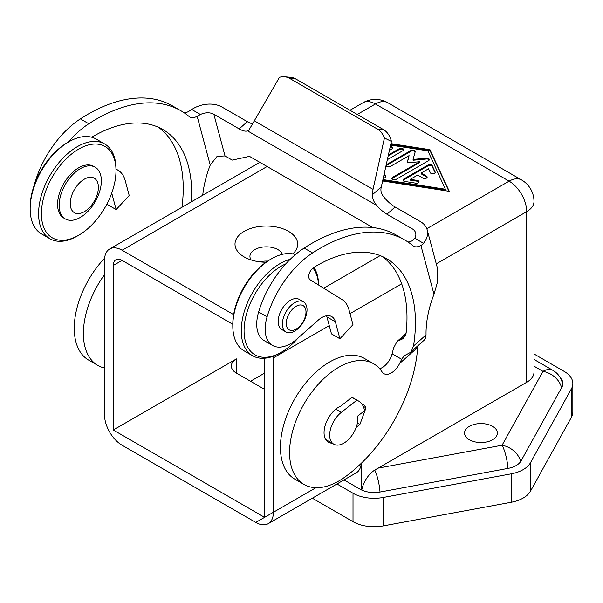 <?xml version="1.0" encoding="UTF-8"?>
<svg xmlns="http://www.w3.org/2000/svg" width="603" height="603" viewBox="0 0 603 603"><rect width="100%" height="100%" fill="white"/><g stroke="black" fill="none" stroke-linecap="round" stroke-linejoin="round"><path stroke-width="0.9" d="M104.621 258.174A69.662 40.22 120 0 0 88.679 360.127L97.822 365.403A69.662 40.22 -60 0 1 104.507 274.651M104.507 368.003A69.662 40.22 -60 0 1 97.822 365.403M373.656 363.782L364.506 358.506A69.662 40.22 120 0 0 294.852 398.719A69.662 40.22 120 0 0 294.852 479.159L303.995 484.435A69.662 40.22 -60 0 1 303.995 404.002A69.662 40.22 -60 0 1 373.656 363.782A69.662 40.22 -60 0 1 382.068 371.908A14.924 8.615 120 0 0 383.87 373.649A14.924 8.615 120 0 0 399.638 363.458L417.66 347.471L417.894 345.745M417.66 347.471A117.525 67.853 -60 0 1 344.645 477.229A69.662 40.22 -60 0 1 303.995 484.435M407.93 241.976A14.924 8.615 -60 0 0 412.467 240.589L414.796 238.268A11.939 8.442 -15 0 0 415.655 232.992A11.939 8.442 -15 0 0 412.279 228.854L386.945 214.223A19.899 8.125 48.4 0 1 376.724 205.45C373.973 202.442 372.533 198.877 372.405 194.746L373.031 189.365L384.443 137.974A19.899 15.693 -84.9 0 0 377.207 128.952L289.734 78.45A19.899 15.693 -84.9 0 0 284.473 76.762A19.899 15.693 -84.9 0 0 279.423 77.342L251.82 125.13L248.835 130.127L247.577 130.889A19.899 8.125 48.4 0 1 239.172 128.914L213.846 114.284A11.939 8.442 -15 0 0 200.445 114.51L197.143 116.273L210.221 165.094L217.11 156.343L225.002 155.928L213.846 114.284M326.562 315.784A19.899 11.487 -60 0 1 326.924 316.899L331.477 333.889L339.919 338.765L352.966 324.67L348.964 309.723A39.806 22.982 120 0 0 342.037 299.57L310.213 279.837A7.462 4.311 -60 0 1 309.12 273.943A7.462 4.311 -60 0 1 313.846 267.423A139.316 80.433 -60 0 1 386.583 258.687A139.316 80.433 -60 0 1 413.5 346.047L411.314 351.376L410.221 352.551L404.289 355.74L401.643 359.282L392.131 353.795A139.316 80.433 -60 0 0 393.503 348.21L397.038 341.479L403.392 338.487L406.203 332.396A139.316 80.433 -60 0 0 382.234 256.471M401.643 359.282L399.638 363.458M410.221 352.551L424.414 339.964L425.741 337.74L426.05 334.914A84.586 48.835 -60 0 1 433.987 294.279L437.755 281.119L437.492 268.38M492.576 439.753A16.417 9.482 180 0 1 474.682 441.811A16.417 9.482 180 0 1 464.544 433.052A16.417 9.482 180 0 1 469.353 426.344A16.417 9.482 180 0 1 487.247 424.293A16.417 9.482 180 0 1 497.385 433.052A16.417 9.482 180 0 1 492.576 439.753M357.262 114.464L375.42 103.98L509.113 181.171A24.881 14.366 60 0 1 526.705 211.638A24.881 14.366 180 0 0 533.994 201.485L533.994 372.111A24.881 14.366 180 0 1 526.705 382.264L374.749 470.084A19.816 11.442 120 0 0 361.77 490.066M273.325 356.207A24.881 14.366 60 0 1 273.385 357.888L273.385 512.271A24.881 14.366 60 0 1 268.237 523.66A24.881 14.366 60 0 1 255.793 522.424L122.1 445.24A24.881 14.366 60 0 1 104.507 414.766L104.507 260.39A24.881 14.366 60 0 1 109.663 249.001A24.881 14.366 60 0 1 122.1 250.23L233.64 314.63M361.272 463.315A24.881 14.366 60 0 1 356.192 472.873L268.237 523.66M122.1 260.39A12.437 7.183 -120 0 0 115.882 259.772A12.437 7.183 -120 0 0 113.304 265.463L122.1 260.39L232.803 324.301M356.803 400.264L341.306 412.362A19.899 11.487 120 0 0 329.683 435.08A19.899 11.487 120 0 0 333.798 444.192A19.899 11.487 120 0 0 349.137 438.856A19.899 11.487 120 0 0 357.828 418.829A19.899 11.487 120 0 0 357.609 416.13L364.544 410.718A29.856 17.238 120 0 0 358.679 401.101A29.856 17.238 120 0 0 356.803 400.264L351.881 397.415A29.856 17.238 -60 0 1 353.75 398.259L358.679 401.101M351.881 397.415L340.823 406.053A20.894 12.068 120 0 0 325.59 424.173A20.894 12.068 120 0 0 328.379 442.21A20.894 12.068 120 0 0 332.065 443.182M251.202 259.983A16.417 9.482 180 0 1 249.928 256.328A16.417 9.482 180 0 1 254.737 249.619A16.417 9.482 180 0 1 270.973 247.23A16.417 9.482 180 0 1 282.392 254.315M265.998 262.237A31.348 18.098 180 0 1 244.185 256.938A31.348 18.098 180 0 1 244.185 231.341A31.348 18.098 180 0 1 285.973 230.029A31.348 18.098 180 0 1 292.779 253.871M267.672 261.099A16.417 9.482 0 0 0 259.84 261.845M49.928 238.758L41.486 233.881A54.73 31.597 -60 0 1 30.15 208.826A54.73 31.597 -60 0 1 68.848 141.795A54.73 31.597 -60 0 1 96.216 139.082L104.658 143.959A54.73 31.597 120 0 0 62.486 158.619A54.73 31.597 120 0 0 38.592 213.696A54.73 31.597 120 0 0 49.928 238.758A54.73 31.597 120 0 0 77.297 236.044L78.707 235.23A52.74 30.451 -60 0 1 41.411 213.696A52.74 30.451 -60 0 1 78.699 149.107A52.74 30.451 -60 0 1 115.995 170.634L115.995 169.013A54.73 31.597 120 0 0 104.658 143.959M68.848 141.795L67.446 142.602A52.74 30.451 120 0 0 30.15 207.198L30.15 208.826M101.357 180.892A29.856 17.238 120 0 0 95.176 167.227A29.856 17.238 120 0 0 80.252 168.704A29.856 17.238 120 0 0 59.139 205.269A29.856 17.238 120 0 0 65.32 218.934A29.856 17.238 120 0 0 80.252 217.457A29.856 17.238 120 0 0 101.357 180.892M98.387 187.307A19.899 11.487 120 0 0 84.314 179.181A19.899 11.487 120 0 0 70.242 203.558A19.899 11.487 120 0 0 84.314 211.683A19.899 11.487 120 0 0 98.387 187.307M65.32 218.934L63.76 218.03A29.856 17.238 -60 0 1 59.177 194.113A29.856 17.238 -60 0 1 78.684 167.8A29.856 17.238 -60 0 1 93.608 166.322L95.176 167.227M290.186 259.35A54.73 31.597 120 0 0 241.245 330.7A54.73 31.597 120 0 0 252.582 355.755A54.73 31.597 120 0 0 279.95 353.041L281.36 352.235A52.74 30.451 -60 0 1 244.064 330.7A52.74 30.451 -60 0 1 285.867 263.82M298.04 338.049A52.74 30.451 -60 0 1 281.36 352.235M252.582 355.755L244.14 350.878A54.73 31.597 -60 0 1 232.803 325.824A54.73 31.597 -60 0 1 271.508 258.793A54.73 31.597 -60 0 1 295.455 254.549M271.508 258.793L270.099 259.607A52.74 30.451 120 0 0 232.803 324.203L232.803 325.824M286.003 331.982L281.774 329.547A17.412 10.055 -60 0 1 278.171 321.572A17.412 10.055 -60 0 1 290.488 300.241A17.412 10.055 -60 0 1 299.194 299.382L303.415 301.817A17.412 10.055 120 0 0 289.998 306.482A17.412 10.055 120 0 0 282.392 324.007A17.412 10.055 120 0 0 286.003 331.982A17.412 10.055 120 0 0 294.709 331.115A17.412 10.055 120 0 0 307.017 309.791A17.412 10.055 120 0 0 303.415 301.817M305.992 312.007A13.967 8.065 120 0 0 296.111 306.309A13.967 8.065 120 0 0 286.237 323.412A13.967 8.065 120 0 0 296.111 329.117A13.967 8.065 120 0 0 305.992 312.007M115.995 168.976L118.271 170.385A39.806 22.982 -60 0 1 125.198 180.531L129.2 195.485L116.153 209.58L111.736 193.081M414.796 238.268L423.728 243.424A14.924 8.615 -60 0 1 413.53 246.152A14.924 8.615 -60 0 1 412.814 245.655A169.172 97.671 120 0 0 404.681 239.949A169.172 97.671 120 0 0 312.565 252.951A74.636 43.092 120 0 0 267.076 316.846A35.826 20.683 120 0 0 272.594 345.474A35.826 20.683 120 0 0 297.06 338.916L318.128 320.238A19.899 11.487 -60 0 1 331.725 316.59A19.899 11.487 -60 0 1 335.366 321.776L339.919 338.765M181.97 207.251A139.316 80.433 120 0 0 158.468 127.286M191.407 201.801A139.316 80.433 120 0 0 162.818 129.502A139.316 80.433 120 0 0 91.739 137.228M107.326 203.256L107.711 204.703L116.153 209.58M404.681 239.949L396.231 235.072A169.172 97.671 120 0 0 304.116 248.074A74.636 43.092 120 0 0 258.634 311.977A35.826 20.683 120 0 0 264.152 340.597L272.594 345.474M312.957 268.056A52.74 30.451 -60 0 1 318.58 285.031M184.164 112.791A14.924 8.615 120 0 0 191.52 109.362L200.445 114.51M68.177 142.18A74.636 43.092 -60 0 1 88.799 123.766A169.172 97.671 -60 0 1 180.915 110.764A169.172 97.671 -60 0 1 189.048 116.462A14.924 8.615 120 0 0 189.764 116.967A14.924 8.615 120 0 0 197.143 116.273M356.185 427.391L359.923 424.354L365.998 407.854A12.437 7.183 120 0 0 363.858 405.065A12.437 7.183 120 0 0 362.252 404.53M115.995 170.634A52.74 30.451 -60 0 1 78.707 235.23M435.178 172.827L432.215 166.458A2.487 1.44 0 0 0 428.055 165.81L403.701 179.867A2.487 1.44 0 0 0 403.075 180.478M403.701 179.061L428.055 164.996A2.487 1.44 180 0 1 432.215 165.644L435.193 172.051A2.487 1.44 180 0 1 435.276 172.42A2.487 1.44 180 0 1 433.112 173.845A2.487 1.44 180 0 1 430.384 172.79L428.522 168.787L421.158 173.046L426.434 176.091A2.487 1.44 180 0 1 427.158 177.109A2.487 1.44 180 0 1 425.628 178.435A2.487 1.44 180 0 1 422.914 178.119L417.638 175.074L410.266 179.332L417.201 180.403A2.487 1.44 180 0 1 419.047 181.789A2.487 1.44 180 0 1 415.912 183.176L404.817 181.458A2.487 1.44 180 0 1 402.97 180.071A2.487 1.44 180 0 1 403.701 179.061L403.701 179.867M418.942 182.196A2.487 1.44 0 0 0 417.201 181.217L410.266 180.146L410.266 179.332M427.06 177.516A2.487 1.44 0 0 0 426.434 176.905L421.158 173.852L421.158 173.046M390.262 146.529A2.487 1.44 180 0 1 392.5 147.961A2.487 1.44 180 0 1 391.777 148.971L389.417 150.335M392.402 148.368A2.487 1.44 0 0 0 390.088 147.336M382.754 180.342L445.783 190.103L427.919 150.856L390.586 145.074M382.928 179.558L445.783 189.289M390.91 143.635L429.954 149.687L449.303 191.324L382.611 180.998M448.896 191.264L429.954 150.494L390.736 144.418M429.954 149.687L429.954 150.494M403.497 150.087A2.487 1.44 0 0 0 399.352 149.476L388.181 155.928M388.385 154.994L399.352 148.662A2.487 1.44 180 0 1 402.065 148.353A2.487 1.44 180 0 1 403.595 149.68A2.487 1.44 180 0 1 402.872 150.697L387.352 159.652M384.315 173.332L385.671 176.264A2.487 1.44 180 0 1 385.754 176.634A2.487 1.44 180 0 1 383.259 178.073M385.656 177.041L384.186 173.883M419.65 161.725L407.085 162.885L409.09 155.634L390.375 166.443A2.487 1.44 180 0 1 387.661 166.752A2.487 1.44 180 0 1 386.124 165.426A2.487 1.44 180 0 1 386.855 164.408L411.005 150.464A2.487 1.44 180 0 1 413.711 150.155A2.487 1.44 180 0 1 415.248 151.481A2.487 1.44 180 0 1 415.218 151.707L413.078 159.426L426.442 158.19A2.487 1.44 180 0 1 429.321 159.607A2.487 1.44 180 0 1 428.597 160.624L396.126 179.37A2.487 1.44 180 0 1 393.412 179.679A2.487 1.44 180 0 1 391.875 178.352A2.487 1.44 180 0 1 392.606 177.335L419.65 161.725L419.65 162.539L392.606 178.149A2.487 1.44 0 0 0 391.98 178.759M429.223 160.014A2.487 1.44 0 0 0 426.442 159.004L413.078 160.24L413.078 159.426M415.158 151.918A2.487 1.44 0 0 0 411.005 151.278L386.855 165.222A2.487 1.44 0 0 0 386.229 165.833M409.09 155.634L407.311 162.863M560.421 377.998A19.899 11.487 180 0 1 562.9 383.546A19.899 11.487 180 0 1 561.951 387.051L521.03 460.926A19.899 11.487 180 0 1 508.141 468.373L380.176 491.995A19.899 11.487 180 0 1 361.401 489.892L361.34 463.247M533.994 353.976L564.106 371.358A29.856 17.238 180 0 1 572.85 383.546A29.856 17.238 180 0 1 571.433 388.799L530.512 462.674A29.856 17.238 180 0 1 511.171 473.845L383.214 497.467A29.856 17.238 180 0 1 353.011 493.239L336.964 483.975M344.004 479.913L361.34 489.922M34.145 185.49A35.826 20.683 -60 0 1 34.868 182.784A74.636 43.092 -60 0 1 80.357 118.889A169.172 97.671 -60 0 1 172.473 105.887L180.915 110.764M312.339 498.199L353.011 521.678A29.856 17.238 0 0 0 383.214 525.906L511.171 502.276A29.856 17.238 0 0 0 530.512 491.113L571.433 417.238A29.856 17.238 0 0 0 572.85 411.985L572.85 383.546M392.131 353.795A14.924 8.615 -60 0 1 379.664 368.735M239.172 128.914L247.328 121.678L222.002 107.055A23.886 16.884 -15 0 0 191.754 109.497M264.589 358.242L264.589 517.344L113.304 429.999L113.304 265.463M363.194 406.241L365.998 407.854M357.428 422.907L359.923 424.354M236.444 373.129L236.444 358.906A17.412 10.055 0 0 0 231.341 366.021A17.412 10.055 0 0 0 236.444 373.129L264.589 389.38M236.444 358.906L113.304 429.999M264.589 373.129L250.516 381.254M210.221 165.094A84.586 48.835 120 0 0 202.729 195.266M384.443 137.974L391.4 141.411L381.088 187.902C380.568 190.917 381.247 193.638 383.131 196.058A19.899 8.125 -131.6 0 0 395.101 206.995L420.434 221.618A23.886 16.884 -15 0 1 427.188 229.901A23.886 16.884 -15 0 1 423.487 243.288M284.473 76.762L290.563 77.305A19.899 15.693 95.1 0 1 295.832 78.993L383.297 129.494A19.899 15.693 95.1 0 1 391.4 141.411M247.328 121.678A19.899 8.125 -131.6 0 0 252.446 123.758M225.002 155.928L232.215 160.097L249.506 156.365L372.827 227.565M433.987 294.279L421.007 245.836L423.728 243.424M318.64 285.068A54.73 31.597 120 0 0 313.937 267.363M400.249 339.956L405.54 335.26M426.05 334.914L413.5 346.047M561.559 387.752A19.899 15.474 -151 0 0 542.994 371.358L502.073 445.24A19.899 15.474 29 0 1 520.63 461.581M533.994 366.164L542.994 371.358A19.899 11.487 120 0 1 552.951 370.378L533.994 359.433M507.975 468.403A19.899 4.952 -100.5 0 0 502.073 445.24L377.938 468.154M374.749 470.084A19.899 4.952 79.5 0 1 380.018 492.025M255.793 522.424L315.964 487.691M122.1 250.23L267.099 166.518M349.974 110.259L362.976 102.751A24.881 14.366 60 0 1 375.42 103.98A24.881 14.366 120 0 1 387.857 102.751L521.55 179.935A24.881 14.366 120 0 0 509.113 181.171L426.796 228.695M380.169 255.612L323.713 288.211M273.385 357.888L329.261 325.628M350.011 313.65L401.688 283.817M436.286 263.843L526.705 211.638L526.705 382.264M254.082 120.69L373.031 189.365M258.634 311.977L267.076 316.846M428.055 164.996L428.055 165.81M417.201 180.403L417.201 181.217M426.434 176.091L426.434 176.905M435.193 172.051L435.193 172.79M432.215 165.644L432.215 166.458M399.352 148.662L399.352 149.476M385.671 176.264L385.671 177.011M392.606 177.335L392.606 178.149M426.442 158.19L426.442 159.004M411.005 150.464L411.005 151.278M386.855 164.408L386.855 165.222M80.357 118.889L88.799 123.766M353.011 493.239L353.011 521.678M383.214 497.467L383.214 525.906M511.171 473.845L511.171 502.276M530.512 462.674L530.512 491.113M571.433 388.799L571.433 417.238M335.781 409.173L341.306 412.362M304.116 248.074L312.565 252.951M326.924 316.899L335.366 321.776M386.945 214.223L395.101 206.995M372.405 194.746L381.307 186.847M247.577 130.889L376.724 205.45M289.734 78.45L295.832 78.993M377.207 128.952L383.297 129.494M109.663 249.001L259.81 162.313M333.798 444.192L325.688 439.504M533.994 201.485A24.881 24.881 0 0 0 521.55 179.935M387.857 102.751A24.881 24.881 0 0 0 362.976 102.751M406.045 333.497L397.038 341.479M562.735 385.038A19.899 19.899 0 0 0 552.951 370.378M437.499 268.38L427.188 229.901"/></g></svg>
